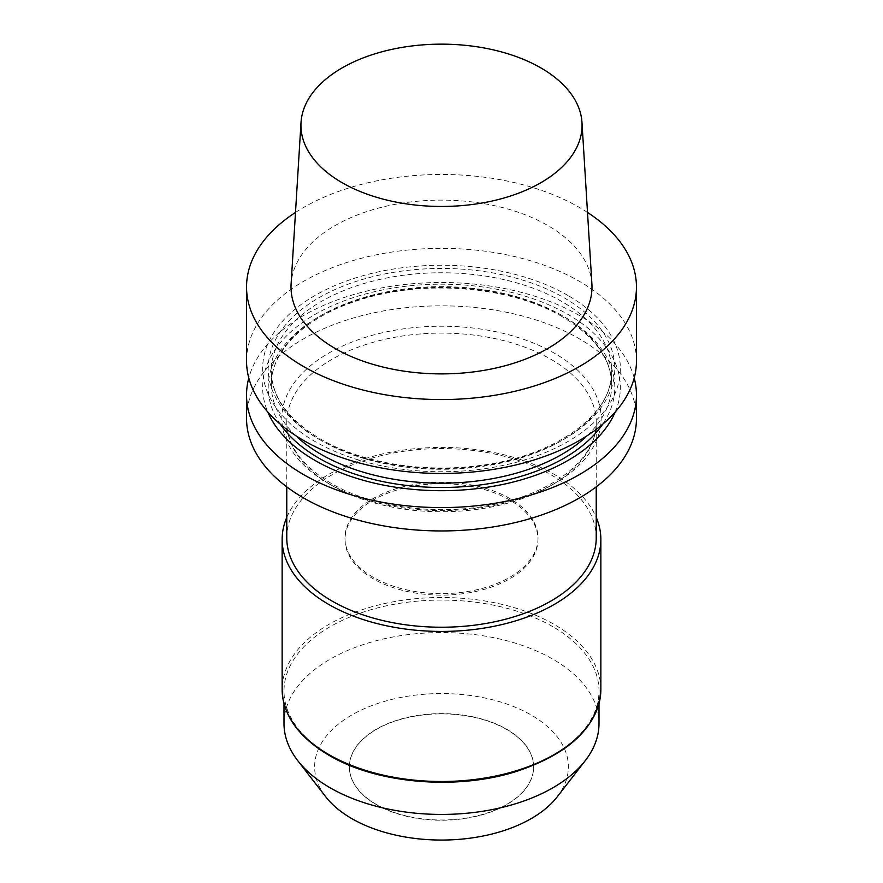 <?xml version="1.0" encoding="UTF-8"?>
<svg xmlns="http://www.w3.org/2000/svg" width="883" height="883" viewBox="0 0 883 883"><rect width="100%" height="100%" fill="white"/><g stroke="black" fill="none" stroke-linecap="round" stroke-linejoin="round"><path stroke-width="0.66" stroke-dasharray="4.42 3.31" d="M509.723 500.032A96.49 55.706 0 0 0 404.083 488.078A96.49 55.706 0 0 0 345.021 540.032A96.49 55.706 0 0 0 373.277 578.807A96.49 55.706 0 0 0 477.935 591.003A96.49 55.706 0 0 0 537.979 540.032A96.49 55.706 0 0 0 509.723 500.032M373.255 577.305A96.512 55.717 180 0 1 344.988 538.52A96.512 55.717 180 0 1 404.072 486.544A96.512 55.717 180 0 1 509.745 498.498A96.512 55.717 180 0 1 538.012 538.52A96.512 55.717 180 0 1 477.946 589.502A96.512 55.717 180 0 1 373.255 577.305M286.776 537.902A154.724 89.326 180 0 1 382.295 455.374A154.724 89.326 180 0 1 550.904 474.734A154.724 89.326 180 0 1 596.224 537.902M636.455 360.904A194.955 112.549 0 0 0 579.347 281.313A194.955 112.549 0 0 0 366.898 256.909A194.955 112.549 0 0 0 246.545 360.904M587.504 212.428A194.955 112.549 0 0 0 579.347 207.417A194.955 112.549 0 0 0 295.496 212.428M567.968 295.485A178.841 103.256 0 0 0 268.752 341.765A178.841 103.256 0 0 0 487.791 468.233A178.841 103.256 0 0 0 567.968 295.485M615.219 411.975A178.841 103.256 0 0 0 567.968 314.425A178.841 103.256 0 0 0 353.785 297.461A178.841 103.256 0 0 0 267.781 411.975M246.545 418.399A194.955 112.549 180 0 1 366.898 314.403A194.955 112.549 180 0 1 579.347 338.807A194.955 112.549 180 0 1 636.455 418.399M634.193 377.968A194.955 112.549 0 0 0 579.347 315.452A194.955 112.549 0 0 0 380.805 288.079A194.955 112.549 0 0 0 248.807 377.968M591.897 283.929A150.485 86.887 0 0 0 547.913 225.573A150.485 86.887 0 0 0 386.379 206.158A150.485 86.887 0 0 0 291.103 283.929M552.879 626.72A157.505 90.938 0 0 0 381.224 607.007A157.505 90.938 0 0 0 283.995 691.014A157.505 90.938 0 0 0 330.121 755.318A157.505 90.938 0 0 0 501.776 775.031A157.505 90.938 0 0 0 599.005 691.014A157.505 90.938 0 0 0 552.879 626.72M557.316 796.72A126.876 73.245 0 0 0 531.213 715.02A126.876 73.245 0 0 0 369.558 706.488A126.876 73.245 0 0 0 325.684 796.72M283.995 723.486A157.505 90.938 180 0 1 381.224 639.48A157.505 90.938 180 0 1 552.879 659.193A157.505 90.938 180 0 1 599.005 723.486M286.776 517.372A159.359 92.009 180 0 1 398.73 450.783A159.359 92.009 180 0 1 554.193 474.359A159.359 92.009 180 0 1 596.224 517.372M376.357 804.424A92.13 53.19 180 0 1 349.37 767.404A92.13 53.19 180 0 1 441.5 713.63A92.13 53.19 180 0 1 533.63 767.404A92.13 53.19 180 0 1 476.29 816.069A92.13 53.19 180 0 1 376.357 804.424M506.643 729.457A92.13 53.19 0 0 0 405.772 718.045A92.13 53.19 0 0 0 349.381 767.658A92.13 53.19 0 0 0 376.357 804.678A92.13 53.19 0 0 0 476.279 816.322A92.13 53.19 0 0 0 533.619 767.658A92.13 53.19 0 0 0 506.643 729.457M328.597 483.575A159.68 92.185 0 0 0 554.403 483.575A159.68 92.185 0 0 0 554.403 353.211A159.68 92.185 0 0 0 328.597 353.211A159.68 92.185 0 0 0 328.597 483.575M550.904 359.271A154.724 89.326 180 0 1 596.224 422.438A154.724 89.326 180 0 1 500.705 504.966A154.724 89.326 180 0 1 332.096 485.606A154.724 89.326 180 0 1 286.776 422.438A154.724 89.326 180 0 1 382.295 339.911A154.724 89.326 180 0 1 550.904 359.271M280.364 424.259A173.289 100.044 180 0 1 346.368 303.818A173.289 100.044 180 0 1 564.038 316.699A173.289 100.044 180 0 1 602.636 424.259M587.261 435.639A170.198 98.267 0 0 0 611.698 384.911A170.198 98.267 0 0 0 561.842 315.43A170.198 98.267 0 0 0 376.368 294.138A170.198 98.267 0 0 0 271.302 384.911A170.198 98.267 0 0 0 295.739 435.639M321.158 440.496A170.198 98.267 180 0 1 271.302 371.015A170.198 98.267 180 0 1 441.5 272.759A170.198 98.267 180 0 1 611.698 371.015A170.198 98.267 180 0 1 506.632 461.798A170.198 98.267 180 0 1 321.158 440.496M318.962 439.237A173.289 100.044 0 0 0 608.884 394.392A173.289 100.044 0 0 0 396.655 271.854A173.289 100.044 0 0 0 318.962 439.237M600.859 689.502A159.359 92.009 0 0 0 554.193 624.447A159.359 92.009 0 0 0 380.518 604.502A159.359 92.009 0 0 0 282.141 689.502M345.021 540.032L344.988 538.52M537.979 540.032L538.012 538.52M286.776 486.864L286.776 422.438C287.085 445.418 301.843 465.716 331.07 483.332C372.571 507.913 440.44 516.478 496.345 503.95C556.301 491.61 597.416 456.356 596.224 422.438L596.224 486.864M562.482 316.854C511.246 286.269 423.752 278.951 359.381 300.054C305.286 316.71 270.573 351.048 271.302 384.911L271.302 371.015C271.787 397.03 288.189 419.712 320.518 439.083C360.904 462.813 423.476 473.233 479.855 465.462C555.904 456.268 613.354 413.873 611.698 371.015L611.698 384.911C611.213 358.906 594.811 336.224 562.482 316.854M283.995 703.663L283.995 691.014M599.005 703.663L599.005 691.014"/><path stroke-width="1.32" d="M596.224 486.864L596.224 537.902A154.724 89.326 180 0 1 500.705 620.429A154.724 89.326 180 0 1 332.096 601.069A154.724 89.326 180 0 1 286.776 537.902L286.776 486.864M295.496 212.428A194.955 112.549 0 0 0 246.545 287.008L246.545 360.904A194.955 112.549 0 0 0 441.5 473.454A194.955 112.549 0 0 0 636.455 360.904L636.455 287.008A194.955 112.549 0 0 0 587.504 212.428M246.545 287.008A194.955 112.549 0 0 0 303.653 366.6A194.955 112.549 0 0 0 516.102 390.992A194.955 112.549 0 0 0 636.455 287.008M267.781 411.975A178.841 103.256 0 0 0 441.5 490.694A178.841 103.256 0 0 0 615.219 411.975M636.455 395.032L636.455 418.399A194.955 112.549 180 0 1 441.5 530.948A194.955 112.549 180 0 1 246.545 418.399L246.545 395.032A194.955 112.549 0 0 0 441.5 507.593A194.955 112.549 0 0 0 636.455 395.032A194.955 112.549 0 0 0 634.193 377.968M248.807 377.968A194.955 112.549 0 0 0 246.545 395.032M301.026 122.428L291.103 283.929A150.485 86.887 0 0 0 335.087 348.443A150.485 86.887 0 0 0 501.544 366.677A150.485 86.887 0 0 0 591.897 283.929L581.974 122.428A140.563 81.159 0 0 0 441.5 44.15A140.563 81.159 0 0 0 301.026 122.428A140.563 81.159 0 0 0 342.107 182.693A140.563 81.159 0 0 0 497.582 199.724A140.563 81.159 0 0 0 581.974 122.428M297.714 760.616L325.684 796.72A126.876 73.245 0 0 0 351.787 818.607A126.876 73.245 0 0 0 557.316 796.72L585.286 760.616A157.505 90.938 180 0 1 330.121 787.791A157.505 90.938 180 0 1 297.714 760.616A157.505 90.938 180 0 1 283.995 723.486L283.995 703.663M596.224 517.372A159.359 92.009 180 0 1 600.859 539.425A159.359 92.009 180 0 1 502.482 624.424A159.359 92.009 180 0 1 328.807 604.48A159.359 92.009 180 0 1 282.141 539.425A159.359 92.009 180 0 1 286.776 517.372M599.005 703.663L599.005 723.486A157.505 90.938 180 0 1 585.286 760.616M602.636 424.259A173.289 100.044 180 0 1 441.5 487.493A173.289 100.044 180 0 1 280.364 424.259M295.739 435.639A170.198 98.267 0 0 0 321.158 454.403A170.198 98.267 0 0 0 587.261 435.639M600.859 689.502C598.508 725.848 570.694 753.056 517.405 771.124C457.637 790.616 377.096 783.916 329.193 755.406C298.564 737.272 282.88 715.296 282.141 689.502A159.359 92.009 0 0 0 328.807 754.557A159.359 92.009 0 0 0 502.482 774.501A159.359 92.009 0 0 0 600.859 689.502L600.859 539.425M282.141 689.502L282.141 539.425"/></g></svg>
